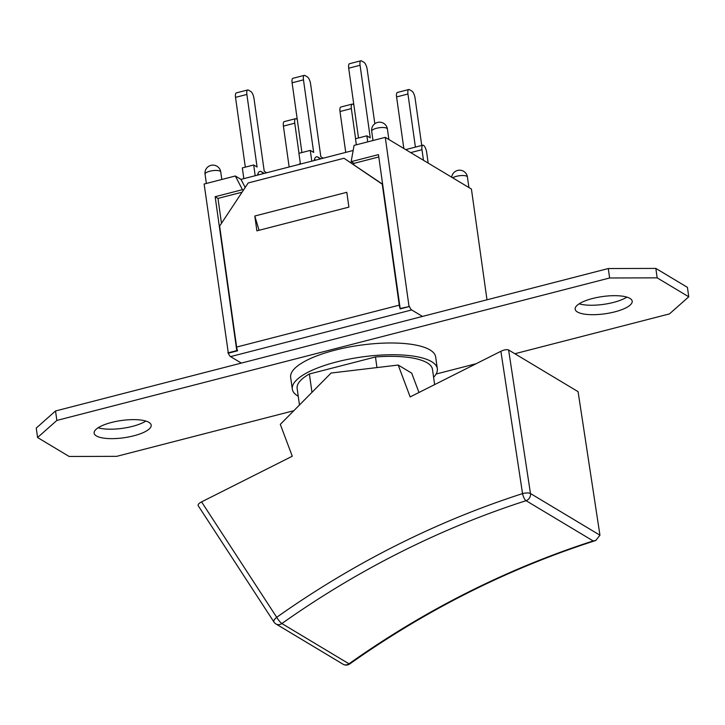 <?xml version="1.0" encoding="UTF-8"?>
<svg xmlns="http://www.w3.org/2000/svg" width="725" height="725" viewBox="0 0 725 725"><rect width="100%" height="100%" fill="white"/><g stroke="black" fill="none" stroke-linecap="round" stroke-linejoin="round"><path stroke-width="1.09" d="M293.824 410.703L116.716 456.342L69.156 456.469L37.573 437.519L36.25 428.076L55.526 410.975L608.284 268.54L655.844 268.413L687.427 287.363L688.75 296.806L669.474 313.898L514.868 353.737M579.148 303.82A28.801 8.709 172 0 0 626.871 297.114M98.129 427.768A28.801 8.709 172 0 0 145.852 421.062M37.573 437.519L56.858 420.428L609.616 277.983L657.167 277.856L688.75 296.806M476.162 363.714L436.087 374.037M148.942 422.367A28.801 8.709 -8 0 1 151.181 425.131A28.801 8.709 -8 0 1 123.866 437.764A28.801 8.709 -8 0 1 94.132 433.142A28.801 8.709 -8 0 1 116.39 421.361A28.801 8.709 -8 0 1 148.942 422.367M629.962 298.41A28.801 8.709 -8 0 1 632.191 301.174A28.801 8.709 -8 0 1 604.886 313.807A28.801 8.709 -8 0 1 575.152 309.194A28.801 8.709 -8 0 1 597.4 297.413A28.801 8.709 -8 0 1 629.962 298.41M298.247 396.294A73.225 22.14 -8 0 1 292.302 389.098L290.653 377.353A73.225 22.14 -8 0 1 334.887 350.193A73.225 22.14 -8 0 1 435.671 356.972L437.329 368.717A73.225 22.14 -8 0 1 433.595 377.272M608.284 268.54L609.616 277.983M55.526 410.975L56.858 420.428M655.844 268.413L657.167 277.856M241.343 363.098L230.55 356.618L411.682 309.947L422.476 316.417M415.407 147.102L407.948 94.014A6.099 2.039 -104.4 0 1 408.782 89.519A6.099 2.039 -104.4 0 1 409.489 89.664L411.945 91.133A6.099 2.039 -104.4 0 1 415.108 98.31L421.742 145.471M403.825 148.489L396.584 96.942A6.099 2.039 -104.4 0 1 397.418 92.447L408.782 89.519M355.594 138.72L351.353 108.596A6.099 2.039 -104.4 0 1 352.187 104.101A6.099 2.039 -104.4 0 1 352.903 104.246L353.845 104.808M345.734 152.395L339.998 111.523A6.099 2.039 -104.4 0 1 340.832 107.028L352.187 104.101M298.999 153.301L294.767 123.177A6.099 2.039 -104.4 0 1 295.601 118.683A6.099 2.039 -104.4 0 1 296.317 118.828L297.25 119.398M289.148 166.977L283.403 126.105A6.099 2.039 -104.4 0 1 284.236 121.61L295.601 118.683M374.834 123.739L367.222 69.582A6.099 2.039 75.6 0 0 364.059 62.404L361.603 60.936A6.099 2.039 75.6 0 0 360.896 60.782A6.099 2.039 75.6 0 0 360.062 65.277L370.257 137.85L366.868 135.82L355.504 138.747L356.356 144.81M360.896 60.782L349.532 63.709A6.099 2.039 75.6 0 0 348.698 68.204L358.503 137.968M323.25 158.186L320.831 156.736L310.635 84.163A6.099 2.039 75.6 0 0 307.463 76.986L305.017 75.518A6.099 2.039 75.6 0 0 304.301 75.364A6.099 2.039 75.6 0 0 303.467 79.859L313.671 152.431L310.273 150.401L298.908 153.328L300.422 164.067M304.301 75.364L292.936 78.3A6.099 2.039 75.6 0 0 292.103 82.795L301.908 152.549M266.664 172.767L264.244 171.317L254.04 98.745A6.099 2.039 75.6 0 0 250.877 91.568L248.43 90.099A6.099 2.039 75.6 0 0 247.714 89.954A6.099 2.039 75.6 0 0 246.881 94.449L257.076 167.013L253.687 164.983L242.322 167.91L243.836 178.649M247.714 89.954L236.35 92.882A6.099 2.039 75.6 0 0 235.516 97.377L245.322 167.14M320.269 158.956L317.45 156.817C315.982 156.509 314.958 157.452 314.387 159.636L315.937 160.071M320.794 158.82L317.45 156.817M263.266 173.311L260.864 171.399C259.396 171.091 258.372 172.033 257.792 174.227A31.728 10.594 -104.4 0 1 257.484 175.133M257.792 174.227L259.342 174.653M314.387 159.636A31.728 10.594 -104.4 0 1 314.079 160.551M264.208 173.402L260.864 171.399M311.786 161.14L310.273 150.401M367.72 141.873L366.868 135.82M255.191 175.722L253.687 164.983M254.801 216.014L346.813 192.306L348.897 207.123L256.886 230.84L254.801 216.014L259.042 230.278M400.082 308.515A6.099 2.039 -104.4 0 1 399.267 305.153L382.265 184.204L343.994 158.258L382.619 184.222M486.992 299.797L471.422 189.053L385.265 137.351L354.072 145.39L351.154 161.666L378.459 154.624L400.227 308.895A6.099 2.039 -104.4 0 1 400.091 308.524L409.471 306.512A6.099 2.039 -104.4 0 0 411.682 309.947M343.994 158.258L248.195 182.945L219.63 226.109L236.631 347.067A6.099 2.039 75.6 0 0 237.583 350.8L236.776 350.61L215.153 196.711L242.449 189.678L235.326 175.994L240.981 179.383L353.166 150.483M230.55 356.618A6.099 2.039 75.6 0 1 228.339 353.184L237.247 350.891M400.562 308.805L409.471 306.512M378.785 156.972L353.981 163.361L353.755 164.648M423.463 160.279L421.977 149.694A6.099 2.039 -104.4 0 1 422.811 145.199A6.099 2.039 -104.4 0 1 426.69 152.522L428.185 163.107M228.339 353.184L204.133 184.032L235.326 175.994M240.981 179.383L245.195 187.476M243.373 190.222L242.449 189.678M351.154 161.666L353.981 163.361M385.265 137.351L409 306.231M215.153 196.711L217.98 198.405L221.478 223.318M242.068 192.198L217.98 198.405M227.868 352.903L236.776 350.61M595.76 540.497C508.796 568.373 426.78 609.526 349.713 663.964A6.099 1.214 -125.3 0 1 348.988 663.81L281.871 623.536A895.049 799.122 121 0 1 526.051 500.685A6.099 1.921 -107.8 0 1 522.553 493.607A901.148 804.569 -59 0 0 276.714 617.301A6.099 1.214 54.7 0 0 281.871 623.536A6.099 5.447 -59 0 1 275.935 623.944L343.052 664.218A6.099 5.447 -59 0 0 348.988 663.81A895.049 799.122 -59 0 1 593.168 540.95L595.76 540.497L599.947 535.195L530.473 493.517A6.099 1.867 171.3 0 0 522.553 493.607L500.884 351.281C504.283 349.722 506.857 349.296 508.615 349.985L578.088 391.672L599.947 535.195M198.179 505.669C197.744 504.591 198.868 503.331 201.559 501.881L276.714 617.301A6.099 2.519 146.9 0 0 273.959 622.041A6.099 6.099 0 0 0 275.935 623.944M201.559 501.881L292.275 456.233L280.303 424.361L331.098 373.031L398.188 365.047L410.16 396.919L500.884 351.281M418.978 392.488L411.709 373.167L398.188 365.047M299.47 404.994L297.141 388.419A68.34 20.663 -8 0 1 309.385 373.991L375.468 356.963A68.34 20.663 -8 0 1 432.49 369.397L434.628 384.612M375.468 356.963L376.955 367.575M309.385 373.991L311.968 392.361M292.302 389.098A73.225 22.14 -8 0 1 336.536 361.947A73.225 22.14 -8 0 1 437.329 368.717M525.716 500.658L526.051 500.685A6.099 5.447 -59 0 0 530.473 493.517L508.615 349.985M396.584 96.942L407.948 94.014M339.998 111.523L351.353 108.596M283.403 126.105L294.767 123.177M348.698 68.204L360.062 65.277M292.103 82.795L303.467 79.859M235.516 97.377L246.881 94.449M399.267 305.153L236.631 347.067M410.676 152.603L421.977 149.694M371.698 131.216A7.93 2.402 -8 0 1 379.22 127.745A7.93 2.402 -8 0 1 387.404 129.014A7.93 7.93 0 0 0 378.45 122.262A7.93 7.93 0 0 0 371.698 131.216L373.003 140.514M205.048 174.163A7.93 2.402 -8 0 1 212.57 170.683A7.93 2.402 -8 0 1 220.753 171.952A7.93 7.93 0 0 0 211.8 165.2A7.93 7.93 0 0 0 205.048 174.163L206.353 183.461M452.717 177.824A7.93 2.402 -8 0 1 461.399 175.55A7.93 2.402 -8 0 1 467.435 177.027A7.93 7.93 0 0 0 451.702 177.217M526.051 500.685L593.168 540.95M300.331 163.406L298.682 164.521M422.811 145.199L405.692 149.613M388.881 139.526L387.404 129.014M221.814 179.474L220.753 171.952M468.912 187.539L467.435 177.027M343.052 664.218A6.099 6.099 0 0 0 349.341 664.2M273.959 622.041L198.251 505.769"/></g></svg>
